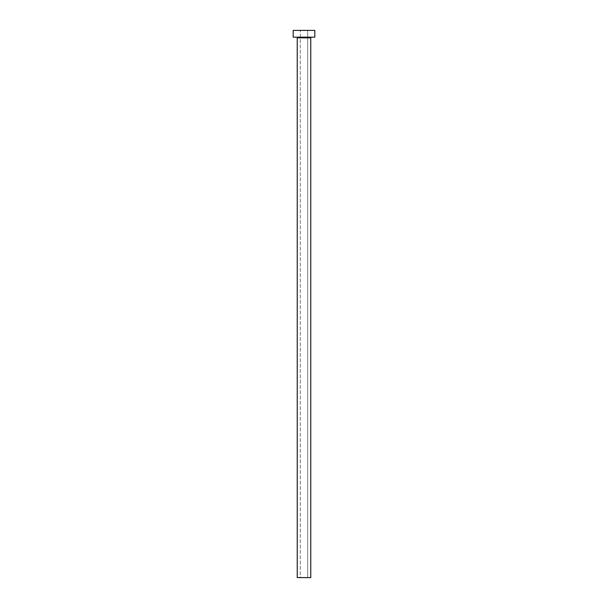 <?xml version="1.0" encoding="UTF-8"?>
<svg xmlns="http://www.w3.org/2000/svg" width="608" height="608" viewBox="0 0 608 608"><rect width="100%" height="100%" fill="white"/><g stroke="black" fill="none" stroke-linecap="round" stroke-linejoin="round"><path stroke-width="0.46" stroke-dasharray="3.04 2.28" d="M307.716 577.6L300.284 577.6L300.284 30.4L307.716 30.4L307.716 577.6L297.244 577.6L307.716 577.6L307.716 30.4L304 30.4L314.807 30.4L293.193 30.4L307.716 30.4L300.284 30.4L300.284 577.6L307.716 577.6M311.433 37.156L293.193 37.156L311.433 37.156M297.244 37.833L310.756 37.833L297.244 37.833"/><path stroke-width="0.91" d="M310.756 37.833A0.676 0.676 0 0 1 311.433 37.156A0.676 0.676 0 0 0 310.756 37.833L297.244 37.833L297.244 577.6L310.756 577.6L310.756 37.833L310.756 577.6L297.244 577.6L297.244 37.833A0.676 0.676 0 0 0 296.567 37.156A0.676 0.676 0 0 1 297.244 37.833L310.756 37.833M293.193 30.4L293.193 37.156L314.807 37.156L314.807 30.4L293.193 30.4L293.193 37.156L314.807 37.156L314.807 30.4L293.193 30.4"/></g></svg>
